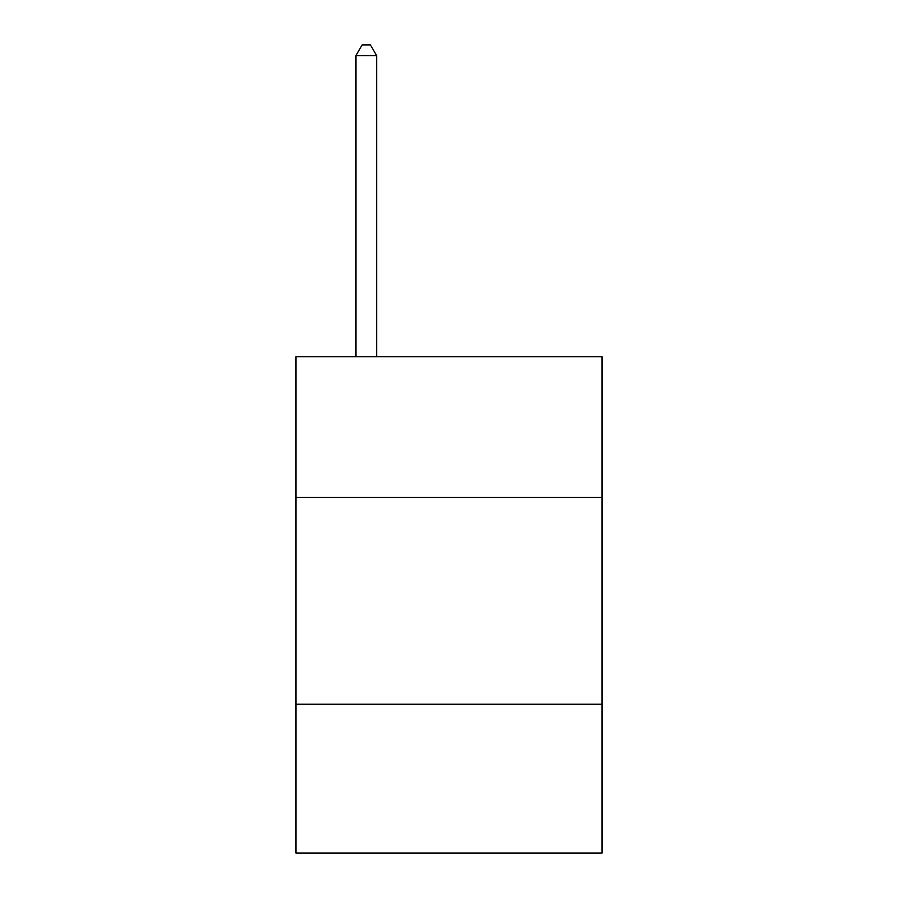 <?xml version="1.0" encoding="UTF-8"?>
<svg xmlns="http://www.w3.org/2000/svg" width="898" height="898" viewBox="0 0 898 898"><rect width="100%" height="100%" fill="white"/><g stroke="black" fill="none" stroke-linecap="round" stroke-linejoin="round"><path stroke-width="1.35" d="M602.042 497.391L602.042 356.764L295.958 356.764L295.958 497.391L602.042 497.391L602.042 853.1L295.958 853.1L295.958 497.391M602.042 704.2L295.958 704.2M376.621 356.764L376.621 55.654L355.934 55.654L355.934 356.764M355.934 55.654L362.141 44.9L370.414 44.9L376.621 55.654"/></g></svg>
